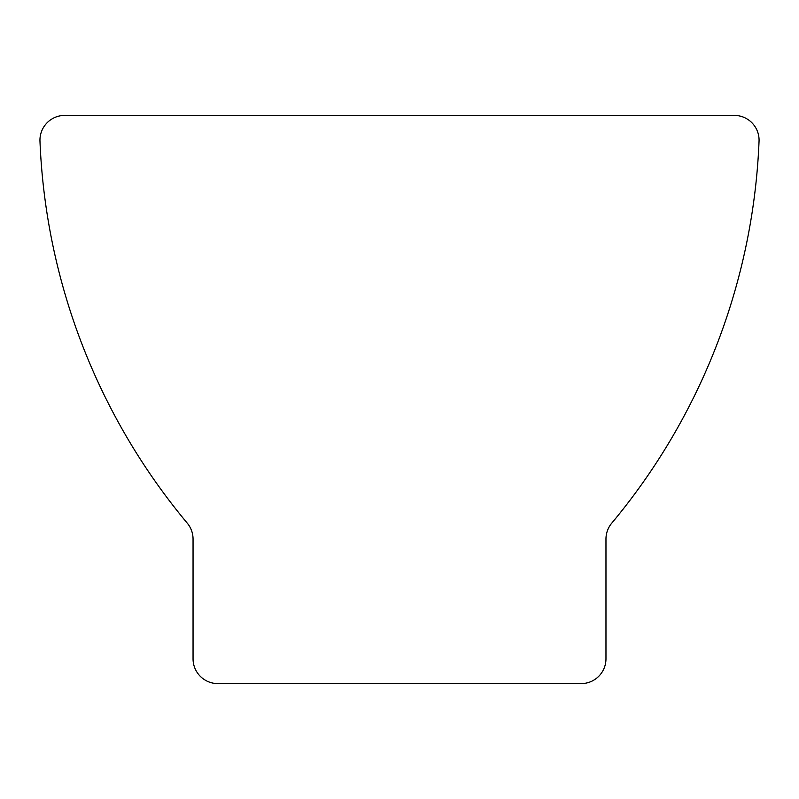 <?xml version="1.0" encoding="UTF-8"?>
<svg xmlns="http://www.w3.org/2000/svg" width="799" height="799" viewBox="0 0 799 799"><rect width="100%" height="100%" fill="white"/><g stroke="black" fill="none" stroke-linecap="round" stroke-linejoin="round"><path stroke-width="1.2" d="M39.95 140.185A24.779 24.779 0 0 0 39.97 141.193A636.244 636.244 0 0 0 187.296 523.185A24.779 24.779 0 0 1 193.048 539.065L193.048 658.815A24.779 24.779 0 0 0 217.827 683.584L581.193 683.584A24.779 24.779 0 0 0 605.972 658.815L605.972 539.065A24.779 24.779 0 0 1 611.724 523.185A636.244 636.244 0 0 0 759.05 141.193A24.779 24.779 0 0 0 734.291 115.416L64.729 115.416A24.779 24.779 0 0 0 39.95 140.185"/></g></svg>
